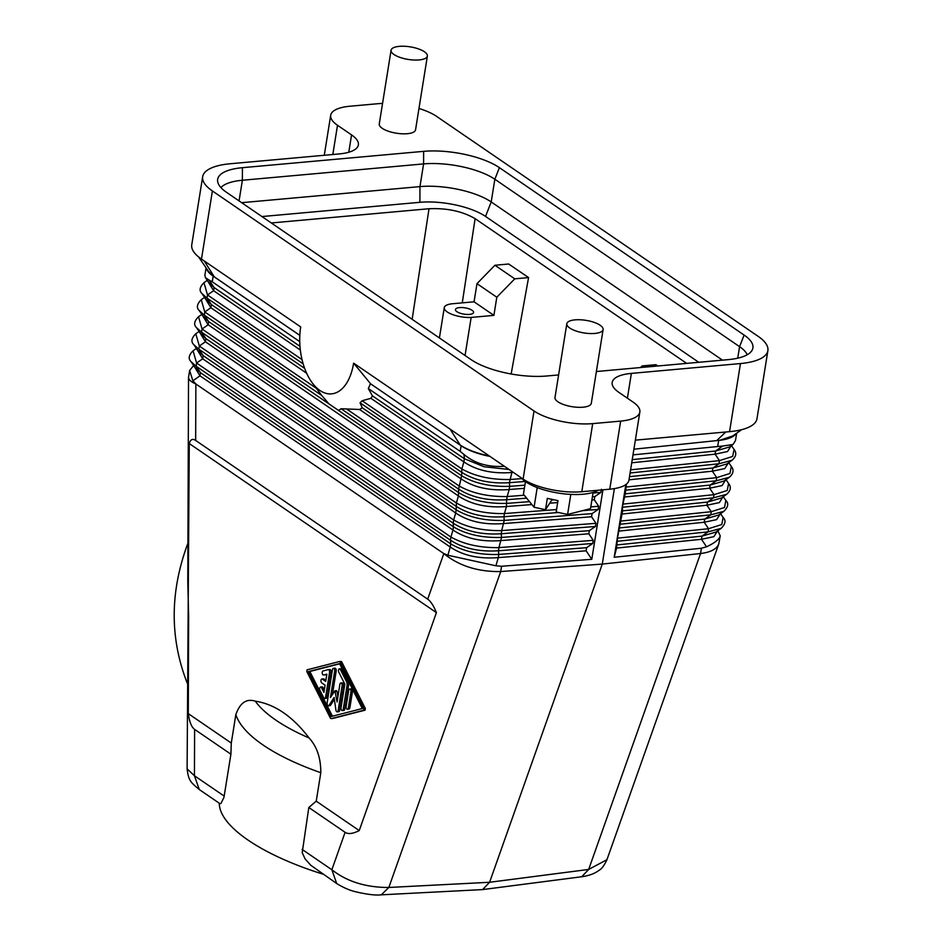 <?xml version="1.0" encoding="UTF-8"?>
<svg xmlns="http://www.w3.org/2000/svg" width="942" height="942" viewBox="0 0 942 942"><rect width="100%" height="100%" fill="white"/><g stroke="black" fill="none" stroke-linecap="round" stroke-linejoin="round"><path stroke-width="1.41" d="M299.827 335.34L214.246 276.795L204.226 260.946L201.482 259.074A61.265 21.219 9.1 0 1 191.756 244.802L202.671 176.707A61.265 21.219 9.1 0 1 230.084 163.767L339.179 153.935A42.885 14.848 -170.9 0 0 358.372 144.88A42.885 14.848 -170.9 0 0 351.554 134.894L348.787 152.239M188.294 713.636L231.285 743.05L235.841 714.589C239.998 702.838 246.474 698.363 255.282 701.166C274.699 704.11 292.632 716.379 309.082 737.975C316.948 746.57 320.857 758.157 320.798 772.711L316.241 801.171L359.232 830.573L436.417 612.63L189.271 443.564L187.105 768.86L194.441 775.749L194.617 729.379C191.556 727.224 189.448 721.984 188.294 713.636L188.635 615.903L187.788 581.579L188.53 377.495C188.588 379.661 191.038 381.828 195.865 383.995L443.823 553.602C459.095 565.942 478.065 571.924 500.72 571.547L602.279 564.081L614.372 488.604M736.668 433.179L735.478 440.573L733.053 444.447L722.691 446.049L715.602 451.006L715.096 454.162L727.518 451.548L731.145 445.79M632.223 459.649L715.602 451.006L729.449 446.979L733.053 444.447M391.436 49.314A18.381 6.37 -170.9 0 1 411.607 47.1A18.381 6.37 -170.9 0 1 427.374 56.049A18.381 6.37 -170.9 0 1 427.009 56.967A18.381 6.37 -170.9 0 1 406.838 59.193A18.381 6.37 -170.9 0 1 391.071 50.244A18.381 6.37 -170.9 0 1 391.436 49.314M427.374 56.049L415.552 129.819A18.381 6.37 -170.9 0 1 415.187 130.75A18.381 6.37 -170.9 0 1 395.016 132.963A18.381 6.37 -170.9 0 1 379.261 124.014L391.071 50.244M436.417 612.63C433.673 605.788 430.753 601.302 427.68 599.171L195.665 440.456C192.604 438.395 190.472 439.431 189.271 443.564M193.652 365.496L189.625 370.5L188.53 377.495M231.285 743.05L230.908 754.201L194.617 729.379M224.196 796.096L194.441 775.749L199.292 789.549L219.922 803.656L220.923 803.561L223.96 797.379L230.908 754.201M219.274 803.208C219.262 826.134 261.464 854.995 322.988 874.152M316.241 801.171L308.811 807.494L302.217 852.663L305.102 858.927L310.754 865.239L336.706 883.537L331.855 869.749C346.974 881.606 365.967 887.517 388.834 887.47L500.72 571.547L501.568 566.26L495.928 565.801L447.874 555.227L443.823 553.543M630.092 472.978L718.958 463.77L712.87 468.033L712.364 471.188L724.798 468.574L728.413 462.805M206.062 267.822L204.873 275.241L205.391 277.584L208.653 282.412L214.105 287.557L209.018 280.033L212.244 281.788L213.151 276.112A42.885 14.848 9.1 0 1 206.463 268.399M205.391 277.584L209.018 280.033M207.511 280.716L213.599 290.701L214.105 287.557L299.98 346.303M198.597 256.919L208.594 271.52L214.246 276.795M299.827 335.399L213.151 276.112M204.779 297.731L210.878 307.728L211.373 304.584L205.933 299.438L201.965 293.563C198.962 290.678 199.633 287.051 203.967 282.694L207.511 294.964L213.599 290.701L300.345 350.047M531.889 504.571L506.466 506.525L504.441 513.567C485.507 513.873 469.493 510.352 456.387 502.993L456.199 509.834L205.921 338.625L205.415 341.769L199.327 331.784M556.557 509.551L504.441 513.567L503.935 516.722C484.847 517.959 468.833 514.438 455.881 506.148L201.553 332.161L196.501 327.616C193.51 324.719 194.182 321.104 198.515 316.748L202.059 329.017L201.553 332.161L205.921 338.625L200.469 333.48L196.501 327.616M329.017 403.941L321.775 395.522L204.284 315.134L199.233 310.589L203.201 316.453L208.653 321.599L338.555 410.465L341.11 408.746L359.62 409.487L362.223 407.768L461.651 475.781L458.613 489.122L458.413 495.951L456.387 502.993L202.059 329.017L208.147 324.755L208.653 321.599L204.284 315.134L204.779 311.99L210.878 307.728L306.645 373.244M509.057 469.469L484.129 466.749L464.371 458.754L463.876 461.91L370.913 398.313L372.431 395.864L368.322 388.551L460.191 451.395L464.017 454.468L464.371 458.754L372.431 395.864M511.847 471.377L511.918 472.484C492.642 474.003 476.628 470.482 463.876 461.91L461.839 468.951L461.651 475.781C474.556 483.411 490.57 486.943 509.693 486.355L509.186 489.51C489.911 491.029 473.897 487.497 461.144 478.936L359.62 409.487M686.671 363.377L475.109 218.662C462.392 211.267 447.038 207.958 429.022 208.735L271.296 222.96M201.965 293.563L207.005 298.119L207.511 294.964L302.041 359.632M199.233 310.589C196.23 307.704 196.902 304.078 201.247 299.721L204.779 311.99L316.335 388.304M341.11 408.746L458.613 489.122C471.565 497.411 487.579 500.944 506.655 499.696L506.466 506.525C487.191 508.044 471.177 504.523 458.413 495.951L208.147 324.755L202.059 314.758M332.667 718.463A2.037 1.13 -95.2 0 0 332.773 718.463A2.037 1.13 -95.2 0 0 332.867 718.44L365.072 710.186L365.343 708.537L341.875 662.202A2.037 1.13 -95.2 0 0 340.886 661.437A2.037 1.13 -95.2 0 0 340.78 661.449L339.461 661.567M330.253 717.828A2.037 1.13 -95.2 0 0 331.243 718.593A2.037 1.13 -95.2 0 0 331.348 718.581L363.553 710.315L363.812 708.678L340.356 662.332A2.037 1.13 -95.2 0 0 339.367 661.567A2.037 1.13 -95.2 0 0 339.261 661.59L307.057 669.844L306.786 671.493L330.253 717.828M601.42 489.275L600.914 492.419L594.802 496.599L594.296 499.755L598.688 506.301L598.194 509.445L592.071 513.625L591.576 516.769L595.968 523.316L595.462 526.472L589.351 530.652L588.844 533.796L593.236 540.343L592.73 543.487L586.619 547.679L586.124 550.823L591.8 559.289L501.568 566.26M586.619 547.679L498.789 554.449L498.283 557.605C479.007 559.124 462.993 555.592 450.241 547.031L450.747 543.875L200.469 372.679L199.963 375.823L193.875 365.837M193.781 344.631L198.821 349.188L203.201 355.652L197.749 350.506L193.781 344.631C190.779 341.746 191.45 338.119 195.783 333.762L199.327 346.044L198.821 349.188L453.161 523.163L453.667 520.019C466.761 527.367 482.775 530.899 501.709 530.593L501.203 533.749C482.116 534.985 466.102 531.465 453.161 523.163L453.467 526.861L203.201 355.652L202.695 358.796L196.595 348.811M558.618 374.928L546.913 375.988A55.354 19.17 9.1 0 1 471.165 359.679L226.433 192.262A55.354 19.17 9.1 0 1 217.614 181.288A55.354 19.17 9.1 0 1 242.424 167.688L423.641 151.344L423.594 163.908L242.377 180.252A52.069 18.039 9.1 0 0 220.899 187.588M591.576 516.769L503.735 523.552C484.459 525.071 468.445 521.55 455.692 512.978L456.199 509.834C469.104 517.464 485.118 520.985 504.241 520.408L501.709 530.593L595.968 523.316M191.049 361.657L196.101 366.214L200.469 372.679L195.018 367.533L191.049 361.657C188.059 358.772 188.718 355.146 193.063 350.789L196.607 363.059L196.101 366.214L450.429 540.19L450.935 537.046C464.029 544.394 480.055 547.926 498.977 547.62L498.483 550.764C479.396 552.012 463.382 548.491 450.429 540.19L450.747 543.875C463.641 551.506 479.666 555.038 498.789 554.449L498.483 550.764L592.73 543.487M504.394 466.278C488.133 467.373 474.674 463.44 464.017 454.468M195.877 383.924L192.875 380.792L199.963 375.823L450.241 547.031L447.874 555.227M189.625 370.5L192.875 380.792M591.8 559.289L602.927 489.805M625.147 490.24L716.238 480.797L710.15 485.059L625.252 493.855L626.406 484.129M602.279 564.081L700.554 553.519L588.668 869.442L489.593 882.277L388.834 887.47L381.31 894.829L482.587 889.589L489.593 882.277L602.279 564.081M489.981 456.423A42.885 14.848 -170.9 0 1 461.097 445.719L370.394 383.677L460.167 445.024C467.232 449.711 476.958 453.361 489.345 455.987M622.026 514.026L622.532 510.882L707.418 502.086L706.912 505.23L711.281 511.694L710.786 514.838L704.687 519.113L704.192 522.257L708.561 528.721L617.469 538.165L622.026 514.026L706.912 505.23L719.347 502.616L722.961 496.858M698.752 362.293L485.542 216.436L491.206 201.941A52.069 18.039 9.1 0 0 419.955 186.61L423.594 163.908A52.069 18.039 9.1 0 1 494.844 179.251L499.39 167.652L744.109 335.058A55.354 19.17 9.1 0 1 752.34 349.788A55.354 19.17 9.1 0 1 728.131 359.644L596.38 371.525M529.498 501.639L506.973 503.381C487.838 503.958 471.824 500.438 458.919 492.807L338.555 410.465M747.241 354.734A52.069 18.039 9.1 0 0 739.576 346.656L494.844 179.251L491.206 201.941L722.479 360.15M588.844 533.796L501.014 540.578C481.727 542.097 465.713 538.577 452.961 530.005L453.467 526.861C466.372 534.491 482.386 538.012 501.521 537.435L498.977 547.62L593.236 540.343M202.671 176.707A61.265 21.219 9.1 0 0 212.397 190.967L534.02 410.983A42.885 14.848 9.1 0 0 592.695 423.617L620.66 421.098A42.885 14.848 9.1 0 0 639.853 412.043A42.885 14.848 9.1 0 0 633.048 402.057L618.988 392.437A42.885 14.848 -170.9 0 1 612.182 382.452A42.885 14.848 -170.9 0 1 631.376 373.397L740.459 363.553A61.265 21.219 -170.9 0 0 767.883 350.624A61.265 21.219 -170.9 0 0 758.157 336.353L436.535 116.349A42.885 14.848 -170.9 0 0 418.966 108.471M513.308 472.378L511.918 472.484L509.387 482.669C490.299 483.917 474.285 480.385 461.344 472.095L360.044 402.799L362.223 407.768M187.423 683.609C169.642 638.511 169.807 591.694 187.929 543.169M625.641 487.085L716.732 477.653L716.238 480.797L729.308 477.3L723.986 481.021L710.15 485.059L709.644 488.203L722.067 485.589L725.693 479.831M625.252 493.855L622.921 504.111L714.012 494.668L713.506 497.823L726.588 494.326L721.266 498.047L707.418 502.086L713.506 497.823L622.415 507.255L622.921 504.111M299.744 341.64L212.244 281.788M485.542 216.436A47.971 16.615 9.1 0 0 419.897 202.306L419.955 186.61L241.658 202.683M261.935 216.554L419.897 202.306M633.895 449.204L719.77 440.291L732.711 435.958L741.648 429.682M625.841 484.565L614.196 557.264L616.574 548.079L701.46 539.283L713.895 536.669L717.51 530.911M617.469 538.165L616.574 548.079M622.532 510.882L622.415 507.255M629.503 476.676L712.87 468.033L726.718 464.006L732.04 460.273C736.173 456.623 736.844 452.996 734.053 449.405L732.676 456.434L719.464 460.626L718.958 463.77L732.04 460.273M204.226 260.946L300.698 326.933A49.008 27.188 84.8 0 0 312.379 383.041L321.775 395.522M370.547 383.712L353.615 363.141A49.008 27.188 84.8 0 1 312.379 383.041M353.615 363.141L523.104 479.078A42.885 14.848 9.1 0 0 581.791 491.712L609.757 489.192A42.885 14.848 9.1 0 0 628.95 480.137L639.853 412.043M526.649 498.153L506.655 499.696L507.161 496.552C488.227 496.846 472.213 493.325 459.119 485.978L346.609 409.005M332.467 716.203L309.836 671.481L308.305 671.611L339.544 663.604L362.305 708.549L331.066 716.568L308.305 671.611M619.683 524.282L710.786 514.838L723.856 511.341L718.534 515.074L704.687 519.113L619.801 527.909M620.189 521.138L711.281 511.694L724.492 507.502L725.87 500.473C728.872 503.369 728.201 506.984 723.856 511.341M309.836 671.481L339.662 663.827M370.913 398.313L362.14 400.75L360.044 402.799M308.811 807.494L345.102 832.316C348.21 834.388 352.909 833.8 359.232 830.573M640.513 367.545L642.091 365.932L655.891 364.684L657.787 365.979M474.062 301.805L452.513 303.748A18.404 6.37 -170.9 0 0 444.271 307.645A18.404 6.37 -170.9 0 0 452.713 314.628A18.404 6.37 -170.9 0 0 471.153 317.43L493.902 315.382L474.062 301.805L476.97 283.648L494.927 265.255L508.715 264.007L528.568 277.584L514.768 278.832L496.811 297.225L476.97 283.648M514.768 278.832L494.927 265.255M521.903 478.595L509.893 479.525C490.959 479.819 474.945 476.299 461.839 468.951L362.14 400.75M729.308 477.3L729.308 477.3C733.453 473.649 734.124 470.023 731.322 466.431L729.944 473.461L716.732 477.653L712.364 471.188L628.997 479.819M719.77 440.291A42.885 14.848 9.1 0 0 736.114 433.567M469.457 314.392A9.184 3.179 -170.9 0 1 459.955 313.144A9.184 3.179 -170.9 0 1 455.433 309.541A9.184 3.179 -170.9 0 1 459.543 307.598A9.184 3.179 -170.9 0 1 469.057 308.846A9.184 3.179 -170.9 0 1 473.579 312.45A9.184 3.179 -170.9 0 1 469.457 314.392M493.902 315.382L496.811 297.225M382.558 103.432A42.885 14.848 -170.9 0 0 377.848 103.714L349.882 106.234A42.885 14.848 9.1 0 0 330.689 115.289A42.885 14.848 9.1 0 0 337.507 125.274L351.554 134.894M370.394 383.677A64.327 35.69 84.8 0 1 368.322 388.551M767.883 350.624L756.979 418.719A61.265 21.219 -170.9 0 1 729.555 431.66L635.355 440.149M720.23 535.821L718.793 543.911C716.697 549.104 710.621 552.306 700.554 553.519L701.401 548.232L706.547 546.807C714.966 542.816 719.523 539.154 720.23 535.821L717.816 530.687M606.942 859.705L588.668 869.442L581.756 876.743C589.021 875.719 594.826 873.552 599.171 870.243C601.632 868.995 604.222 865.486 606.942 859.705L718.793 543.911M603.104 329.547L591.293 403.317A18.381 6.37 -170.9 0 1 590.928 404.236A18.381 6.37 -170.9 0 1 570.758 406.461A18.381 6.37 -170.9 0 1 554.991 397.5L566.813 323.73A18.381 6.37 -170.9 0 1 567.178 322.812A18.381 6.37 -170.9 0 1 587.349 320.598A18.381 6.37 -170.9 0 1 603.104 329.547A18.381 6.37 -170.9 0 1 602.739 330.465A18.381 6.37 -170.9 0 1 582.568 332.691A18.381 6.37 -170.9 0 1 566.813 323.73M499.39 167.652A55.354 19.17 9.1 0 0 423.641 151.344M471.153 317.43L465.054 355.499M720.548 513.661L723.138 517.499L721.76 524.529L708.561 528.721L708.054 531.865L721.136 528.368L715.814 532.1L701.967 536.128L701.46 539.283L706.547 546.807M614.196 557.264L701.401 548.232M632.989 454.868L722.691 446.049M619.306 531.053L704.192 522.257L716.615 519.643L720.241 513.885M643.998 367.227L642.091 365.932M511.153 373.986L528.568 277.584M624.758 496.999L709.644 488.203L714.012 494.668L727.224 490.488L728.59 483.458C731.392 487.049 730.721 490.664 726.588 494.326M325.861 680.348L323.907 679.005A2.037 1.13 -95.2 0 0 323.412 678.864L321.893 679.005A2.037 1.13 -95.2 0 0 320.939 680.701A2.037 1.13 -95.2 0 0 321.775 682.926L325.084 685.187L323.918 692.417L321.599 687.837A2.037 1.13 -95.2 0 0 320.598 687.059A2.037 1.13 -95.2 0 0 319.703 688.249A2.037 1.13 -95.2 0 0 319.974 690.356L323.695 697.692A2.037 1.13 -95.2 0 0 324.684 698.469A2.037 1.13 -95.2 0 0 325.602 697.186L329.57 672.423A2.037 1.13 -95.2 0 0 328.287 669.632A2.037 1.13 -95.2 0 0 328.181 669.656L323.082 670.963A2.037 1.13 -95.2 0 0 322.246 673.177A2.037 1.13 -95.2 0 0 323.553 675.014A2.037 1.13 -95.2 0 0 323.659 674.99L326.85 674.178L325.685 681.407L322.376 679.147A2.037 1.13 -95.2 0 0 321.893 679.005M324.966 674.872A2.037 1.13 -95.2 0 0 325.072 674.872A2.037 1.13 -95.2 0 0 325.178 674.849L326.803 674.437M324.684 698.469L326.215 698.328A2.037 1.13 -95.2 0 0 327.133 697.056L331.089 672.282A2.037 1.13 -95.2 0 0 329.806 669.491A2.037 1.13 -95.2 0 0 329.7 669.515L328.393 669.632M324.307 690.027L323.118 687.695A2.037 1.13 -95.2 0 0 322.129 686.918L320.598 687.059M328.405 705.805A2.037 1.13 -95.2 0 0 329.017 705.37L334.116 697.469L335.929 710.103A2.037 1.13 -95.2 0 0 337.224 711.846A2.037 1.13 -95.2 0 0 338.143 710.562L342.111 685.8A2.037 1.13 -95.2 0 0 340.816 683.009A2.037 1.13 -95.2 0 0 339.897 684.281L337.071 701.99L334.94 690.78L330.454 697.469L334.669 671.116A2.037 1.13 -95.2 0 0 333.386 668.325A2.037 1.13 -95.2 0 0 332.467 669.609L327.121 703.026A2.037 1.13 -95.2 0 0 328.405 705.805L329.924 705.676A2.037 1.13 -95.2 0 0 330.548 705.24L334.386 699.294M332.444 694.372L336.2 670.975A2.037 1.13 -95.2 0 0 334.916 668.184L333.386 668.325M337.884 696.915L337.106 691.51L336.459 690.639L334.94 690.78M337.224 711.846L338.743 711.705A2.037 1.13 -95.2 0 0 339.662 710.421L343.63 685.658A2.037 1.13 -95.2 0 0 342.346 682.868L340.816 683.009M342.311 710.574L343.842 710.433A2.037 1.13 -95.2 0 0 344.76 709.161L348.552 685.446A4.086 2.261 -95.2 0 0 347.975 681.419L341.934 669.491A2.037 1.13 -95.2 0 0 340.945 668.714L339.414 668.855A2.037 1.13 -95.2 0 0 338.519 670.045A2.037 1.13 -95.2 0 0 338.79 672.152L344.831 684.08L341.028 707.783A2.037 1.13 -95.2 0 0 342.311 710.574A2.037 1.13 -95.2 0 0 343.229 709.291L347.033 685.588A4.086 2.261 -95.2 0 0 346.456 681.549L340.415 669.621A2.037 1.13 -95.2 0 0 339.414 668.855M347.421 709.22L348.952 709.091A2.037 1.13 -95.2 0 0 349.871 707.807L352.449 691.687A2.037 1.13 -95.2 0 0 351.166 688.896L349.635 689.038A2.037 1.13 -95.2 0 0 348.717 690.321L346.138 706.441A2.037 1.13 -95.2 0 0 347.421 709.22A2.037 1.13 -95.2 0 0 348.34 707.948L350.93 691.828A2.037 1.13 -95.2 0 0 349.635 689.038M598.194 490.229A41.966 14.53 -170.9 0 1 558.064 493.031A41.966 14.53 -170.9 0 1 521.15 477.735M570.817 494.409L567.602 514.462L590.504 508.645L593.095 492.43M537.211 487.579L534.067 507.232L545.5 509.704L547.314 498.353L557.982 500.649L556.169 512.001L567.602 514.462M525.448 481.597L523.422 494.209L534.067 507.232M552.2 499.401L545.5 509.704M255.282 701.166A166.899 57.803 9.1 0 0 309.082 737.975M195.665 440.456L195.865 383.995M235.841 714.589A177.661 61.524 9.1 0 0 320.798 772.711M475.109 218.662L462.263 302.877M429.022 208.735L412.149 319.314M304.655 368.393L211.373 304.584L207.005 298.119L303.183 363.906M427.68 599.171L443.823 553.602M332.867 718.44L331.348 718.581M586.124 550.823L498.283 557.605L495.928 565.801M199.327 346.044L205.415 341.769L455.692 512.978L453.667 520.019L199.327 346.044M598.194 509.445L582.615 510.646M558.535 512.507L503.935 516.722L504.241 520.408L592.071 513.625M598.688 506.301L590.787 506.902M242.424 167.688L242.377 180.252L239.068 200.905M196.607 363.059L202.695 358.796L452.961 530.005L450.935 537.046L196.607 363.059M594.296 499.755L591.894 499.931M557.676 502.581L549.728 503.193M302.099 849.401L331.855 869.749L345.102 832.316M460.167 445.024L450.088 429.128M737.727 358.172L739.576 346.656L744.109 335.058M525.236 481.444L509.387 482.669L509.693 486.355L524.871 485.189M630.598 469.834L719.464 460.626L715.096 454.162L631.729 462.793M534.02 410.983L523.104 479.078M201.482 259.074L212.397 190.967M524.364 488.333L509.186 489.51L507.161 496.552L524.258 495.233M595.462 526.472L501.203 533.749L501.521 537.435L589.351 530.652M332.82 154.512L337.507 125.274M740.459 363.553L729.555 431.66M627.396 398.195L631.376 373.397M461.097 445.719L460.191 451.395M593.001 493.031L600.914 492.419M594.802 496.599L592.4 496.787M553.872 499.766L551.859 499.919M716.697 440.679L725.717 432.001M620.66 421.098L609.757 489.192M592.695 423.617L581.791 491.712M341.875 662.202L340.356 662.332M617.081 544.923L701.967 536.128L708.054 531.865L616.963 541.309M718.664 440.444L717.757 446.084M365.072 710.186L363.553 710.315M365.343 708.537L363.812 708.678M323.118 687.695L321.599 687.837M327.133 697.056L325.602 697.186M331.089 672.282L329.57 672.423M325.178 674.849L323.659 674.99M323.907 679.005L322.376 679.147M330.548 705.24L329.017 705.37M339.662 710.421L338.143 710.562M343.63 685.658L342.111 685.8M337.106 691.51L335.587 691.652M336.2 670.975L334.669 671.116M344.76 709.161L343.229 709.291M348.552 685.446L347.033 685.588M347.975 681.419L346.456 681.549M341.934 669.491L340.415 669.621M349.871 707.807L348.34 707.948M352.449 691.687L350.93 691.828M203.967 282.694L207.275 280.375M201.247 299.721L204.555 297.401M332.773 718.463L331.243 718.593M198.515 316.748L201.823 314.428M195.783 333.762L199.103 331.443M193.063 350.789L196.372 348.469M199.292 789.537C190.908 782.425 188.53 780.977 187.105 768.86M482.587 889.589L581.756 876.743M723.279 496.646L725.87 500.473M731.451 445.566L734.053 449.405M728.731 462.593L731.322 466.431M340.886 661.437L339.367 661.567M444.271 307.645L439.408 337.954M723.138 517.499C726.141 520.396 725.47 524.011 721.136 528.368M381.31 894.829C375.728 895.512 367.015 894.464 355.193 891.662C349.282 890.202 343.123 887.494 336.706 883.549M725.999 479.619L728.59 483.458M329.806 669.491L328.287 669.632M325.072 674.872L323.553 675.014M324.283 155.277L330.689 115.289"/></g></svg>
